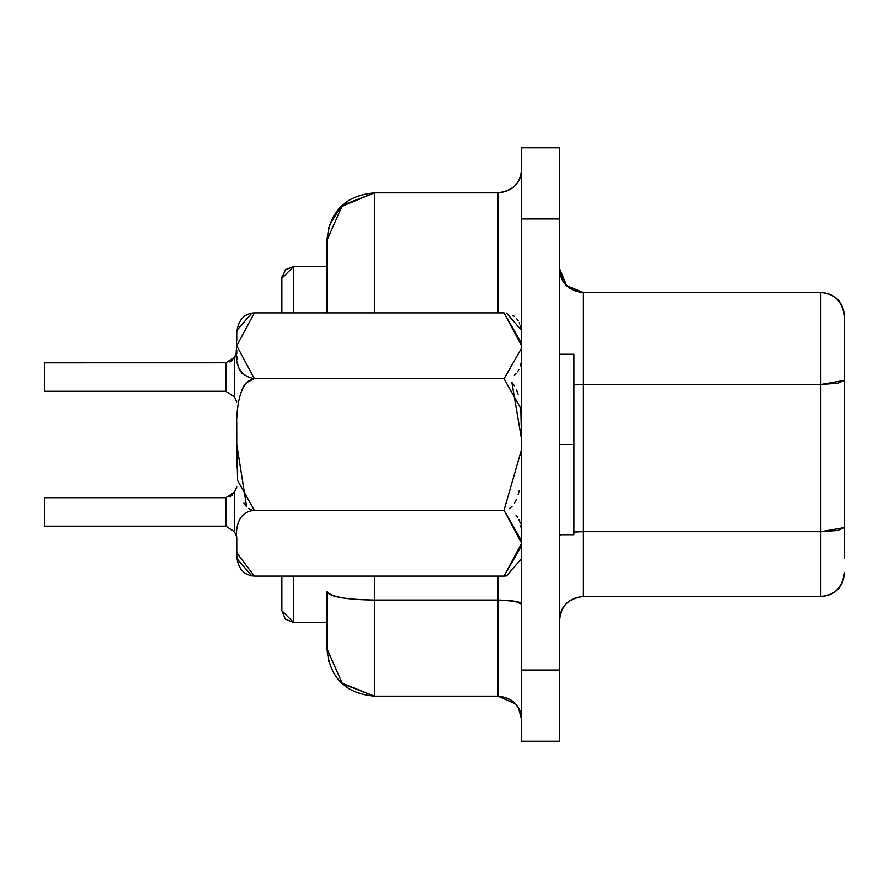 <?xml version="1.0" encoding="UTF-8"?>
<svg xmlns="http://www.w3.org/2000/svg" width="889" height="889" viewBox="0 0 889 889"><rect width="100%" height="100%" fill="white"/><g stroke="black" fill="none" stroke-linecap="round" stroke-linejoin="round"><path stroke-width="1.33" d="M844.55 527.577L844.55 380.381L844.55 527.577L820.814 531.7L837.594 530.5L844.55 527.577M844.55 316.295C842.083 301.049 834.171 293.126 820.814 292.548C835.327 293.859 843.239 301.771 844.55 316.295L844.55 380.381L837.594 383.292L820.814 384.504L820.814 596.452C834.171 595.874 842.083 587.951 844.55 572.705C843.239 587.229 835.327 595.141 820.814 596.452L820.814 384.504L844.55 380.381L844.55 330.541M844.55 377.914L844.55 344.954M844.55 558.459L844.55 525.11M844.55 572.705C842.083 587.951 834.171 595.874 820.814 596.452L583.395 596.452L820.814 596.452C835.138 595.119 843.05 587.207 844.55 572.705M820.814 292.548L820.814 384.504L820.814 292.548L583.395 292.548L583.395 384.504L820.814 384.504L583.395 384.504L583.395 531.7L820.814 531.7L583.395 531.7L583.395 596.452L583.395 292.548L820.814 292.548M566.604 285.602L559.648 268.834C560.959 283.324 568.871 291.236 583.395 292.548L575.728 291.281M566.582 285.58L583.395 292.548C567.993 290.359 560.081 282.446 559.648 268.811L562.826 280.68L564.082 282.635M573.894 384.848L583.395 384.504L573.894 384.848M559.648 535.823L560.526 534.722L559.648 535.823M573.894 532.044L583.395 531.7L573.894 532.044M583.395 596.452C567.993 598.641 560.081 606.554 559.648 620.189C560.081 606.554 567.993 598.641 583.395 596.452C568.871 597.764 560.959 605.676 559.648 620.189L559.648 555.847M564.137 282.713L564.782 283.558M564.815 283.591L565.482 284.391M559.648 218.95L559.648 741.27L521.665 741.27L559.648 741.27L559.648 670.05L521.665 670.05L521.665 741.27L521.665 670.05L559.648 670.05L559.648 147.73L559.648 218.95L521.665 218.95L559.648 218.95M559.648 147.73L521.665 147.73L521.665 670.05L521.665 147.73L559.648 147.73L521.665 147.73M497.918 192.835L497.918 312.906L497.918 192.835L374.458 192.835L497.918 192.835C513.32 190.646 521.232 182.734 521.665 169.099C521.232 182.734 513.32 190.646 497.918 192.835C512.442 191.524 520.354 183.612 521.665 169.099M497.918 600.031L514.709 601.242L521.665 604.153C521.232 601.786 513.32 600.408 497.918 600.031L497.918 696.165C513.32 698.354 521.232 706.266 521.665 719.901L521.665 719.901C520.354 705.388 512.442 697.476 497.918 696.165L497.918 576.094L497.918 600.031L374.458 600.031L497.918 600.031M521.665 670.05L521.665 604.153M521.665 719.879L518.476 708.033L515.842 704.344M515.409 703.844L497.918 696.165L374.458 696.165L497.918 696.165M281.869 312.906L281.869 278.313L281.869 312.906L254.387 312.906L504.03 312.906L521.665 345.81M246.197 382.837L254.387 378.703L504.03 378.703L520.821 408.484L521.665 444.5M236.763 547.98L236.763 543.19C234.707 522.654 240.586 511.686 254.387 510.297L504.03 510.297L254.332 510.297L504.03 510.297L521.665 543.19L504.03 576.094L254.387 576.094L504.03 576.094L521.665 545.635M573.894 444.5L573.894 354.278L573.894 444.5L559.648 444.5L573.894 444.5L573.894 534.722L573.894 444.5M281.869 576.094L281.869 610.699L281.869 576.094L254.387 576.094L236.841 552.969M251.876 313.095L236.763 330.541L251.831 313.095L254.387 312.906C240.819 313.773 234.94 324.729 236.763 345.81C234.185 365.168 240.063 376.136 254.387 378.703L504.03 378.703L254.387 378.703C240.797 380.725 234.918 402.661 236.763 444.5L246.609 506.597M341.698 205.948L374.458 192.835L374.458 312.906L374.458 192.835L340.887 206.748L329.519 225.006L326.974 240.319L328.73 227.54M374.458 576.094L374.458 696.165L374.458 576.094M254.343 576.094L254.387 576.094C240.763 575.061 234.885 564.104 236.763 543.19L236.763 540.979M516.053 515.32L517.554 517.176M518.832 519.343L520.276 523.132M520.776 525.266L521.354 529.399M521.532 532.044L521.621 534.822M521.665 558.459L506.574 575.905L504.119 576.094M245.508 573.627L243.875 572.46M241.919 570.549L240.319 568.36M238.963 565.648L237.696 561.392M237.296 559.014L237.019 556.403M236.863 553.747L236.807 551.991M241.941 389.715L243.886 385.948M512.064 382.67L514.475 385.859M516.542 389.849L518.131 394.26M521.187 413.796L521.587 425.653M519.154 490.828L518.131 494.74M516.531 499.162L514.487 503.13M512.064 506.33L509.364 508.63M251.509 509.819L248.731 508.408M246.197 506.152L243.897 503.063M521.665 343.487L504.041 312.906M506.563 313.095L521.665 330.541M512.953 315.406L514.542 316.54M516.52 318.462L518.12 320.662M519.232 322.796L519.698 323.963M520.276 325.763L520.987 329.019M521.51 334.353L521.61 337.12M521.654 341.165L521.665 343.365M521.665 348.021L521.621 354.044M521.487 357.778L521.354 359.601M520.776 363.723L520.276 365.857M518.82 369.668L517.554 371.813M516.053 373.68L514.387 375.191M504.096 312.906L254.387 312.906L236.763 345.81L254.387 378.703L504.096 378.703L521.665 347.999M242.086 373.369L240.386 371.08M239.841 370.135L238.852 368.002M237.863 364.746L237.396 362.356M237.041 359.3L236.885 356.767M236.796 353.744L236.763 350.044M521.665 540.979L504.03 510.297L521.665 449.089M521.665 439.888L511.897 382.492M326.974 240.319C329.597 211.282 345.421 195.458 374.458 192.835L342.432 205.259L326.974 240.319L326.974 312.906L326.974 240.319M328.73 661.46L326.974 648.681L326.974 591.785C329.597 596.83 345.421 599.575 374.458 600.031C347.732 599.831 331.908 597.086 326.974 591.785L326.974 648.681L342.432 683.741L374.458 696.165C345.421 693.542 329.597 677.718 326.974 648.681C329.597 677.718 345.421 693.542 374.458 696.165L341.698 683.052M236.763 330.541L236.763 340.876M236.763 439.911L236.763 434.132M254.387 510.297L237.596 480.516L236.763 444.5M236.763 541.001L236.763 537.734M236.752 467.258L236.73 421.519M234.518 362.834L234.518 396.961L225.839 391.316L44.45 391.316L44.45 362.823L226.728 362.79M230.562 361.579L234.463 357.311M230.518 361.601L232.196 360.389L230.518 361.601M225.839 362.834L225.839 391.316L225.839 362.834L225.839 391.304L225.839 362.834L234.518 357.189L225.839 362.845M234.518 497.684L234.518 531.811L234.518 492.062L225.839 497.696L44.45 497.684L44.45 526.166L44.45 497.684L225.839 497.684L225.839 526.166L225.839 497.684L225.839 526.155L225.839 497.684L234.518 492.05L236.763 487.005L234.518 492.05L234.518 531.811L236.763 536.856L234.518 531.811L225.839 526.177L44.45 526.177L44.45 497.684L226.228 497.684M231.529 360.945L229.751 361.99M234.518 396.961L234.518 357.211L236.763 352.144L234.518 357.189L234.518 396.961L236.718 401.906L234.518 396.95M230.562 496.429L234.463 492.162L230.562 496.429M230.518 496.451L232.196 495.251M231.529 495.795L229.751 496.851M293.737 622.567L293.737 576.094L293.737 622.567L285.347 619.088L281.869 610.687L293.737 622.567L326.974 622.567L293.737 622.567M293.737 266.433L281.869 278.301L285.347 269.912L293.737 266.433L293.737 312.906L293.737 266.433L326.974 266.433L293.737 266.433L285.547 269.711M281.869 278.313L282.302 275.112M521.665 741.27L559.648 741.27M573.894 354.278L559.648 354.278M573.894 534.722L559.648 534.722M250.698 575.705L251.831 575.905L236.763 558.459L236.763 545.579"/></g></svg>

